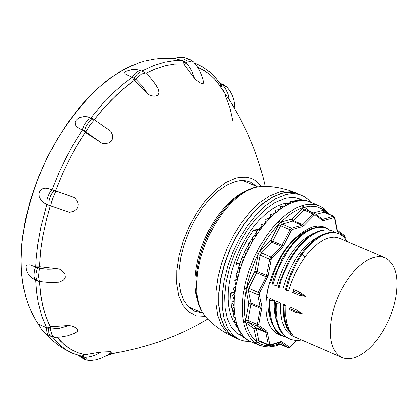 <?xml version="1.0" encoding="UTF-8"?>
<svg xmlns="http://www.w3.org/2000/svg" width="418" height="418" viewBox="0 0 418 418"><rect width="100%" height="100%" fill="white"/><g stroke="black" fill="none" stroke-linecap="round" stroke-linejoin="round"><path stroke-width="0.63" d="M298.447 193.936L294.251 192.207L289.763 191.178L284.956 191.052L279.893 191.841L269.281 196.105L259.777 202.625L250.45 211.513L241.651 222.423L233.725 234.953L226.964 248.621L221.634 262.912L217.935 277.265L216.007 291.147L215.923 304.022L217.684 315.407L221.206 324.875L226.363 332.075L233.338 336.918L236.055 338.11L229.377 333.564L224.132 326.453L220.521 317.048L218.687 305.689L218.703 292.809L220.579 278.895L224.241 264.484L229.555 250.136L236.311 236.389L244.258 223.787L253.078 212.804L262.441 203.859L271.977 197.296L281.33 193.351L285.285 192.484L290.348 192.175L295.113 192.823L298.541 193.978M347.29 241.599L343.727 236.828L339.202 233.787C327.884 229.957 315.538 236.713 302.157 254.05L296.305 263.601L290.317 276.695L286.147 290.322L288.681 290.573L291.147 282.908L295.406 272.912L300.62 263.544L306.572 255.09L311.394 249.457L318.072 243.428L323.114 240.157L328.041 238.046L334.055 237.111L338.716 237.946L385.203 257.864L381.394 256.814L377.229 256.777L372.788 257.749L368.169 259.724L363.451 262.656L358.738 266.485L354.124 271.141L349.699 276.533L345.545 282.547L341.762 289.068L338.408 295.965L335.565 303.097L333.282 310.323L331.61 317.492C328.177 338.575 331.652 351.946 342.044 357.594L345.869 358.67L350.049 358.722L354.495 357.756L359.125 355.791L363.843 352.865L368.556 349.04L373.169 344.395L377.59 339.019L381.733 333.026L385.516 326.531L388.865 319.66L391.708 312.554L393.996 305.349L395.684 298.196C399.206 277.009 395.71 263.565 385.203 257.864M335.529 232.549L332.911 231.091L329.222 230.052L325.204 229.942L320.93 230.783L316.478 232.539L311.927 235.182L307.355 238.673L302.841 242.952L298.462 247.942L294.293 253.564L290.405 259.735L283.738 273.294L281.084 280.462L278.952 287.741L283.09 288.143C290.938 261.762 303.212 244.384 319.911 236.003M266.161 298.525L267.771 290.003L267.206 291.445C275.582 257.843 290.662 236.342 312.45 226.953L317.314 226.081L321.86 226.337L325.209 227.35L329.259 229.858L326.615 228.395L322.947 227.355L318.944 227.246L314.681 228.076L310.234 229.822L305.678 232.455L301.091 235.951L296.561 240.235L292.161 245.241L287.976 250.884L280.541 263.695L277.421 270.639L272.667 285.013L276.805 285.416C284.742 258.925 297.005 241.557 313.578 233.322M267.771 290.003L269.333 282.578L270.519 282.693C278.32 256.406 290.567 239.054 307.256 230.642M270.436 318.887L268.899 313.589L268.184 309.158L267.854 304.393L268.022 297.626L266.459 296.947M276.721 321.656L275.175 316.337L274.459 311.906L274.13 307.146L274.302 300.354L269.892 298.436L269.249 300.255L269.213 311.029L270.127 317.518L271.784 323.276L275.577 330.283L278.9 333.721L283.064 336.197M342.044 357.594L293.253 336.297L289.653 334.113L286.555 330.936L285.217 328.987L282.16 321.897L280.593 313.139L280.582 303.087L276.167 301.169L275.53 302.987L275.488 313.719L276.392 320.198L278.033 325.956L280.384 330.868L283.399 334.834L287.014 337.76L289.319 338.93M285.875 305.386L285.713 316.097L286.795 323.161L288.869 329.149L290.776 332.451L293.065 335.152L290.959 333.611L288.582 330.727L286.591 327.21L285.029 323.119L283.529 316.055L283.158 305.156L283.947 305.495L285.875 305.386L283.451 304.33L283.158 305.156M296.252 309.775L289.967 307.042L289.747 309.822L296.033 312.554L302.439 313.913L296.252 309.775L295.892 311.311L289.596 308.573M299.894 292.219L293.603 289.491L292.731 292.469L299.022 295.197L305.757 296.446L299.894 292.219L299.231 293.718L292.929 290.985M293.065 335.152L290.505 332.592L288.315 329.379L285.808 323.448L284.313 316.384L283.947 305.495M302.439 313.913L295.892 311.311L296.033 312.554M305.757 296.446L299.231 293.718L299.022 295.197M275.53 302.987L276.319 303.327L276.105 310.6L277.176 320.538L278.816 326.296L282.599 333.318L285.922 336.772L290.583 339.463L296.399 340.592L301.843 340.043M276.319 303.327L280.582 303.087M269.249 300.255L270.033 300.594L269.829 307.899L270.362 314.697L271.648 320.836L273.665 326.181L276.361 330.622L279.684 334.06L283.566 336.412L286.398 337.363M270.033 300.594L274.302 300.354M274.955 332.42L280.159 334.64M266.25 297.726L268.022 297.626M275.514 332.864L276.758 333.449M252.843 231.253L259.249 229.32M240.219 262.656L236.118 263.732M230.511 293.493L234.65 292.302M233.688 314.148L232.403 310.334L231.196 304.685L230.527 293.504M326.097 228.171L325.831 228.056C311.405 224.032 296.77 234.399 281.936 259.144L274.004 277.416L271.883 284.674L272.667 285.013M332.394 230.872L332.127 230.752C317.758 226.775 303.217 236.975 288.504 261.354L280.123 280.65L278.169 287.396L278.952 287.741M338.685 233.568L338.418 233.448C327.101 229.618 314.749 236.374 301.368 253.71L295.787 262.77L290.808 273.153L287.903 280.927L285.358 289.977L286.147 290.322M305.025 257.159L302.157 254.05L301.368 253.71M205.196 316.321L196.423 315.82L188.868 312.11L182.88 305.344L178.752 295.834L176.689 284.015L176.783 270.43L179.045 255.727L183.366 240.59L189.547 225.746L197.296 211.895L206.241 199.694L215.954 189.715L225.986 182.42L235.851 178.157L240.24 177.258L246.474 177.232L250.335 178.084L253.919 179.62L257.19 181.83L261.443 186.35M257.248 186.694L250.518 182.102L246.489 180.905L243.266 180.56L239.895 180.691L235.209 181.605L226.796 185.117L218.227 190.974L209.826 198.952L201.91 208.754L194.788 220.009L188.727 232.288L183.972 245.115L180.691 258.01L179.019 270.467L179.008 282.019L180.66 292.224L183.91 300.694L188.622 307.125L194.621 311.269L202.573 313.03M219.675 85.533L215.014 79.572L209.747 74.467L203.958 70.323L197.677 67.178L204.799 70.846L209.721 74.446L214.262 78.746L219.675 85.533M203.498 81.426L203.472 83.26L202.15 83.715L199.82 82.717L196.173 79.922L194.589 78.438L183.742 63.959L174.374 64.095L165.993 65.527L155.365 68.918L145.976 73.286L155.365 68.918L165.993 65.527L174.374 64.095L183.742 63.959L184.61 61.451L188.142 59.549L190.493 59.732L193.513 61.822L191.794 60.991L185.963 62.413L184.61 61.451M234.315 107.975L229.174 99.526L228.04 94.06L225.171 88.141L223.149 85.528L221.885 84.635L220.453 86.625M221.948 88.736L224.894 93.026M227.199 87.341L223.829 84.875L221.885 84.635M134.93 80.925L148.019 94.285L150.867 95.539L153.834 96.218L156.029 96.088L157.936 95.027L158.882 92.822L158.443 89.614L156.41 85.669L153.171 81.014L149.534 76.745L145.584 72.946L143.275 71.703L140.532 71.99L137.579 73.908L135.495 76.264L134.256 78.166L134.225 80.475L122.516 89.541L111.005 100.351L102.609 109.516L94.484 119.506L105.378 106.365L116.727 94.734L128.357 84.781L134.225 80.475L134.93 80.925L135.73 79.101L134.256 78.166M85.256 132.375L102.039 143.332L106.067 143.541L108.941 142.846L111.298 141.169L112.567 138.583L112.447 135.155L110.676 131.215L93.073 118.785L90.011 120.818L86.604 125.296L84.426 130.897L85.262 132.375L77.873 144.053L70.982 156.295L62.669 173.298L55.479 190.848L53.985 190.665L52.59 192.447L50.813 195.561L49.267 200.102L48.958 205.4L69.388 212.328L74.059 211.116L77.111 208.592L78.041 206.502L78.192 204.611L77.779 202.547L76.745 200.421L74.414 197.594L55.479 190.848L62.669 173.298L68.803 160.481L75.517 148.076L85.262 132.375M50.338 205.959L46.586 219.293L42.772 236.917L40.823 249.88L39.48 266.611L37.761 267.724L36.894 269.981L36.105 273.372L35.99 276.517L36.288 278.336L37.286 280.468L37.745 280.99L39.449 281.486L49.219 282.484L59.142 282.166L63.087 280.316L64.403 279.015L65.265 277.181L64.894 274.103L62.23 270.848L59.178 268.899L39.48 266.611L40.823 249.88L42.772 236.917L46.586 219.293L50.338 205.959M48.728 328.642L50.39 329.008L50.996 326.719L50.202 326.547L46.581 318.354L42.855 306.112L40.447 292.495L39.532 281.502L40.927 296.017L42.855 306.107L45.531 315.433L50.202 326.547L48.728 328.642L48.911 333.104L49.58 334.808L50.588 336.035L54.653 337.295M84.347 354.589L77.691 352.672L71.436 349.761L63.808 344.375L57.073 337.305L60.317 341.041L65.626 345.874L71.426 349.756L77.675 352.667L84.326 354.584L83.485 357.076L85.784 359.898L89.886 360.671M234.827 108.852L234.576 103.748L233.531 98.794L232.398 95.628L230.072 91.176L227.042 87.163L223.149 85.528L221.033 87.09L220.511 86.698M194.589 78.438L191.768 70.893L188.387 65.344L185.963 62.413L184.385 64.419M83.485 357.076L85.058 357.385L85.073 354.73L84.326 354.584L85.256 354.725M85.073 354.73L100.931 352.055L110.389 351.7L111.225 352.343M50.996 326.719L69.027 325.444L72.544 326.244L76.191 327.9L77.659 329.692L77.633 330.826L77.1 331.709L74.258 333.496M148.019 94.285L142.449 86.071L135.73 79.101L141.488 74.111L145.584 72.946M111.36 352.228L107.186 355.263L101.125 358.325L96.307 359.825L89.687 360.682L87.325 359.903L85.058 357.385L88.585 357.045L93.23 355.901L96.621 354.532L100.931 352.055M74.864 333.235L67.737 335.748L60.401 337.096L54.539 337.295L52.219 335.487L50.39 329.008L59.717 328.25L69.027 325.444M37.761 267.724L40.828 268.445L47.824 269.155L59.178 268.899M54.92 190.78L51.947 189.741L49.904 192.526L48.274 195.781L47.203 199.219L46.905 204.538L43.744 202.777L41.46 200.781L39.287 196.93L39.062 193.727L39.914 191.193L41.92 189.135L43.556 188.455L45.729 188.21L48.577 188.591L74.414 197.594M102.039 143.332L84.426 130.897M189.182 307.658L190.671 307.82M245.303 181.584L244.164 180.607M244.995 180.686L246.641 182.159M192.008 308.4L189.803 308.212M98.272 87.848C56.503 128.53 31.099 179.468 22.06 240.658M139.293 62.7L125.113 68.688L110.65 77.758L96.292 89.666L82.341 104.181L69.137 120.964L57.031 139.586L46.304 159.603L37.212 180.56L29.971 201.946L24.772 223.212L21.731 243.856L20.9 263.392L22.3 281.351L25.879 297.323L28.884 305.981L31.596 312.246L35.849 320.251L39.569 326.009M49.998 326.834L48.41 327.801L46.691 327.696L46.612 328.517L47.046 332.801L48.169 334.776L49.387 335.654L45.478 333.36L42.955 331.087L40.29 327.435L38.905 324.331L48.754 328.605M39.177 266.804L35.729 266.788L34.511 270.195L33.936 275.619L34.506 278.242L35.713 280.102L32.479 278.263L29.976 276.089L28.246 273.942L26.402 270.19L26.031 266.433L27.081 264.923L29.971 264.772L37.782 267.713M85.063 132.031L82.351 130.05L79.206 128.462L77.001 126.853L75.726 125.348L75.104 122.652L76.039 120.415L78.093 118.44L79.697 117.542L84.363 116.523L87.534 116.805L93.031 118.801M134.23 80.12L132.177 77.325L126.163 74.529L124.94 73.599L124.606 72.821L124.914 72.136L126.199 71.206L131.618 69.555L137.24 69.67L141.817 71.023L140.568 70.741L138.462 71.117L135.505 73.051L132.177 77.325L134.256 78.192M183.857 63.63L183.695 61.801L182.53 60.605L174.886 58.494L172.812 58.316L160.345 58.395L154.158 59.126L146.018 60.767M81.641 356.23L83.501 357.029M81.458 356.193L83.752 358.994L85.35 359.668M81.776 356.256L84.217 354.903M49.387 335.654L50.986 336.323M46.691 327.696L41.784 315.998L38.268 302.684L36.575 291.748L35.713 280.102L37.667 280.912M35.729 266.788L36.225 258.298L37.672 245.22L40.891 227.303L46.905 204.538L48.958 205.379M132.177 77.325L123.064 84.185L114.046 92.106L102.3 104.207L91.035 117.892L87.21 120.677L84.535 124.423L82.659 128.896L82.351 130.05L84.426 130.902M190.028 59.575L188.079 58.739L186.501 58.619L184.766 59.126L182.53 60.605L174.363 60.61L164.415 62.183L154.122 65.427L141.817 71.023M182.53 60.605L184.594 61.493M220.615 86.401L220.605 84.41M220.338 84.002L221.853 84.671M223.364 84.718L220.161 83.741M301.968 195.441L295.301 192.902L291.759 192.327L288.044 192.29L281.518 193.429L272.165 197.374L262.629 203.942L253.266 212.882L244.446 223.865L236.504 236.473L229.743 250.215L224.429 264.568L220.767 278.978L218.891 292.887L218.875 305.767L220.709 317.126L224.32 326.536L229.566 333.642L236.243 338.193L239.561 339.646L232.889 335.1L227.648 327.994L224.038 318.584L222.204 307.225L222.224 294.345L224.105 280.431L227.768 266.02L233.087 251.662L239.843 237.915L247.79 225.307L256.61 214.319L265.968 205.374L275.504 198.806L286.189 194.511L291.377 193.717L295.098 193.753L299.769 194.642L304.032 196.455L307.836 199.151L310.652 202.051M250.325 341.449L244.723 341.177L239.561 339.646M302.925 200.52L299.377 198.811L295.531 197.813L291.43 197.531L285.635 198.278L275.044 202.537L265.775 209.021L256.699 217.862L248.187 228.703L240.585 241.113L234.2 254.588L229.294 268.591L226.06 282.547L224.623 295.897L225.046 308.097L227.303 318.668L231.3 327.184L236.87 333.318L243.783 336.83M264.474 214.941L271.125 209.721L277.667 205.959L283.153 203.885L290.003 202.829M236.165 325.183L233.207 320.852L230.417 314.169L228.693 306.253L228.108 298.964M270.76 216.461L267.102 218.954M265.9 220.694L264.584 223.656M255.764 343.267L257.697 342.384L257.054 341.929L255.1 342.802L259.447 345.263L250.664 341.61L247.357 339.698L244.107 336.903L241.264 333.392L238.861 329.206L236.928 324.384L235.475 318.986L234.529 313.066L234.106 306.692L234.2 299.931L235.945 285.551L239.702 270.566L242.283 263.058L245.298 255.649L252.488 241.458L260.952 228.63L265.545 222.904L263.784 223.97L261.307 224.623L260.978 225.041L261.402 226.937L258.674 229.989M241.625 258.899L240.01 263.262L235.877 264.458L240.987 251.5L247.472 239.284L253.454 230.428L259.902 228.583M240.01 263.262L239.268 265.472M238.924 266.564L237.184 272.829M236.787 274.521L235.71 280.076M235.313 282.751L234.859 287.124M234.66 291.419L234.655 293.483M233.61 314.221L231.959 308.928L231.117 304.523L230.522 293.06L234.655 291.848M256.793 232.267L253.538 236.63M252.462 238.192L249.071 243.579M248.454 244.65L245.214 250.763M244.823 251.573L241.949 258.089M295.254 201.586L295.327 201.23L294.831 201.795L290.515 201.648L290.17 201.774L290.562 203.017L290.014 203.524L285.295 203.916L285.672 205.332L285.102 206.017L280.353 206.8L280.718 208.363L280.144 209.235L275.755 210.113L275.394 210.395L275.765 212.062L275.196 213.154L270.477 214.664L270.848 216.383L270.31 217.726L268.513 218.656L266 219.189L265.655 219.565L266.041 221.341L265.545 222.904L270.31 217.726L275.196 213.154L280.144 209.235L285.102 206.017L290.014 203.524L294.831 201.795L299.492 200.833L303.954 200.661L308.16 201.272L319.671 206.09L314.252 204.496L308.322 204.345L303.285 205.269L304.231 207.281L310.407 206.288L314.775 206.492L317.528 207.082L322.602 209.319L327.477 213.446M255.1 342.802L250.81 338.695L246.573 331.725L244.169 324.817L242.576 315.695L242.283 304.44L243.156 294.737L245.324 283.195L249.071 270.305L254.134 257.582L259.756 246.484L266.836 235.235L273.038 227.173L280.509 219.225L287.26 213.514L295.74 208.206L303.285 205.269M277.437 345.472L278.242 344.489L271.172 345.869L265.383 345.545L261.375 344.364L257.697 342.384L260.351 341.804M276.507 345.749L277.353 344.756L276.622 344.542L278.858 343.789M278.843 220.845L280.3 222.533L288.545 215.354L293.535 211.983L298.483 209.371L304.231 207.281L304.957 207.516L305.307 209.366M277.918 221.786L279.396 223.452L281.209 222.052L282.176 224.074L280.572 225.699L278.639 224.654L270.796 240.136L259.097 252.32L262.938 245.345L268.549 236.625L274.621 228.73L279.396 223.452L278.639 224.654M302.376 205.531L303.337 207.537L291.942 218.854L281.209 222.052M323.25 208.154L323.772 210.097L313.286 212.877M329.332 214.262L324.143 208.786L324.765 211.451L324.441 212.104M267.206 291.445C263.57 314.169 267.416 328.6 278.733 334.745L282.202 335.806M243.715 322.921L245.909 322.461L244.802 315.386L244.452 306.66L244.823 299.685L246.15 289.961L248.114 281.053L251.161 270.953L255.027 260.957L259.097 252.32L257.18 251.27M243.485 321.834L245.69 321.395L245.784 320.11L247.989 320.366L248.381 322.247L246.421 323.13L253.935 328.454L257.054 341.929L252.853 337.906L250.21 334.034L247.419 327.832L245.909 322.461L246.421 323.13M243.955 289.721L246.15 289.961L248.814 303.552L245.784 320.11M244.222 288.3L246.411 288.572L246.954 287.208L248.893 288.242L248.428 290.703L246.212 291.147M256.49 252.639L258.423 253.658L254.985 271.183L246.954 287.208M276.324 333.433L277.15 333.616M326.259 228.249L324.19 226.958M299.873 200.734L299.941 200.462L299.492 200.833L294.915 200.4L294.601 201.847M295.327 201.23L294.915 200.4M299.941 200.462L299.492 199.809L299.194 200.854M304.288 200.65L299.492 199.809M304.346 200.478L303.834 199.997L303.62 200.63M308.463 201.335L303.834 199.997M308.484 201.277L307.82 201.183M311.002 202.192L307.909 200.969M290.541 202.777L290.489 203.185M285.651 205.086L285.619 205.499M280.697 208.138L280.703 208.504M261.402 226.937L260.952 228.63L256.5 231.023L256.976 233.035L256.584 234.838L252.273 237.461L252.812 239.561L252.488 241.458L250.915 242.832L248.621 243.762L248.349 244.269L248.956 246.448L248.715 248.423L247.226 249.865L245.011 250.852L244.765 251.38L245.45 253.616L245.298 255.649L243.903 257.143L241.782 258.172L241.562 258.705L242.335 260.989L242.283 263.058L240.987 264.584L238.965 265.634L238.777 266.177L239.65 268.481L239.702 270.566L238.516 272.102L236.593 273.153L237.581 278.095L236.51 279.616L234.702 280.65L235.945 285.551L235 287.046L233.296 288.044L233.218 288.572L234.409 290.839L234.817 292.856L233.991 294.298L232.408 295.249L234.2 299.931L233.542 301.274L232.032 302.183L232.027 302.669L233.448 304.816L234.106 306.692L233.704 307.852M234.033 307.298L232.183 308.766L233.531 307.977M232.183 308.766L234.529 313.066L234.341 314.017M234.545 313.348L232.852 314.937L234.085 314.247M232.852 314.937L235.475 318.986L235.151 320.047L235.433 319.754M235.486 319.033L234.028 320.616L235.151 320.047M234.028 320.616L236.928 324.384L236.719 325.308L236.985 324.995M236.886 324.279L235.71 325.753L236.719 325.308M235.71 325.753L238.861 329.206L238.772 329.98L238.991 329.677M238.756 329.013L237.863 330.283L238.772 329.98M237.863 330.283L241.264 333.392L241.28 334.008L241.442 333.757M241.092 333.162L240.475 334.154L241.28 334.008M240.475 334.154L244.321 337.174M243.866 336.673L243.506 337.336L244.222 337.347M243.506 337.336L247.602 339.886M247.069 339.5L246.933 339.787L247.566 339.965M246.933 339.787L250.601 341.579M233.84 301.002L232.032 302.183M270.477 214.664L270.822 216.874M275.394 210.395L275.551 212.757M280.353 206.8L280.321 209.094M285.295 203.916L285.113 206.011M290.17 201.774L289.888 203.576M245.235 191.287L238.814 194.798L232.366 199.632L226.039 205.682L219.978 212.809L214.319 220.856L209.188 229.639L204.71 238.955L200.98 248.6L198.09 258.35L196.099 267.985L195.049 277.286L194.976 286.037L195.864 294.047L197.704 301.132M222.716 211.184L214.758 222.428L210.024 230.715L205.86 239.457L202.343 248.475L199.538 257.598L196.789 271.094M196.068 277.996L197.322 267.786L199.903 256.474L203.655 245.1L205.938 239.488L211.226 228.63L214.194 223.463L220.667 213.833L227.256 205.938M232.946 336.741L226.692 333.527L220.725 329.823L215.071 325.643L209.779 321.024L206.466 317.711L201.957 311.541L198.749 303.541L196.946 293.969L196.606 283.132L197.745 271.381L200.332 259.097L204.282 246.683L209.47 234.545L215.719 223.081L222.831 212.663L230.564 203.629L238.673 196.277L246.892 190.838L255.168 187.421L263.324 186.323L265.665 186.371L272.672 186.877L279.616 187.948L288.702 190.247L295.322 192.604M193.618 61.932L197.453 66.833L199.872 71.018L202.338 77.064L203.592 81.86M40.295 266.846L39.464 268.22L38.587 276.288L39.449 281.486M56.278 191.172L55.662 191.329L52.506 198.853L50.635 206.074M86.019 132.772L86.014 131.727L90.325 124.59L94.667 119.616M189.338 307.8L191.083 307.998M245.716 181.762L244.373 180.628M81.855 356.277L72.095 353.158L65.825 349.761L58.682 344.098L52.381 336.918M51.947 189.741L59.283 171.819L65.548 158.736L72.398 146.075L82.351 130.05M194.689 63.144L197.181 64.106L194.642 63.092M225.098 95.058L229.843 107.598L233.045 121.805M259.447 345.263L264.004 346.595L268.873 346.966L275.274 346.078L277.05 345.592L277.792 344.657M279.475 344.071L278.242 344.489L279.041 343.889M302.831 205.395L303.792 207.375M305.485 209.465L303.912 209.914L302.433 208.232M310.595 211.696L304.957 207.516M324.399 212.104L323.924 212.114L322.962 210.108M324.943 212.328L324.765 211.451M296.19 340.581L290.05 347.165L296.472 340.592M290.113 346.804L289.23 347.071L281.8 341.788L280.75 341.663L270.389 344.798L269.751 344.343L267.18 332.028L266.585 330.983L259.087 325.653L258.867 324.603L261.924 306.828L259.338 294.413L259.599 293.039L268.095 275.661L271.136 259.51L271.805 258.193L282.354 247.498L283.446 245.946L291.289 230.454L292.182 229.55L302.559 226.566L303.792 225.757L314.284 215.124L315.162 214.868L322.565 220.359L323.616 220.511L333.898 217.553L334.525 218.018L337.007 230.443L337.587 231.499L344.923 236.938L345.075 238.291M291.289 230.454L289.998 229.764L291.539 228.202L292.182 229.55M282.354 247.498L281.366 246.374L289.998 229.764L280.572 225.699L272.729 241.176L283.446 245.946M271.136 259.51L269.667 259.338L270.817 257.07L281.366 246.374L271.972 242.257L261.422 252.937L260.226 255.304L258.021 255.043M259.939 251.255L261.422 252.937L270.817 257.07L271.805 258.193M267.447 277.536L266.156 276.841L269.667 259.338L260.226 255.304L257.19 271.444L266.621 275.488L268.095 275.661M259.338 294.413L257.859 294.711L258.303 292.349L266.156 276.841L256.741 272.75L248.893 288.242L259.599 293.039M261.898 308.515L260.43 308.343L257.859 294.711L248.428 290.703L251.03 303.107L260.451 307.12L261.924 306.822M259.087 325.653L257.781 326.239L257.399 324.431L260.43 308.343L251.009 304.283L247.989 320.366L257.399 324.431L258.867 324.603M267.18 332.028L265.712 332.326L265.278 331.568L257.781 326.239L248.381 322.247L255.894 327.576L265.278 331.568L266.585 330.983M270.389 344.798L269.887 345.44L268.805 345.404L268.283 344.641L265.712 332.326L256.312 328.308L258.894 340.623L259.437 341.412L258.517 342.358M256.689 341.062L258.894 340.623L268.283 344.641L269.751 344.343M280.196 342.321L280.75 341.663M281.8 341.788L269.887 345.44M290.05 347.165L288.059 347.724L280.311 342.295M277.73 343.068L287.929 347.651L289.23 347.071M275.499 343.742L276.622 344.542M270.796 240.136L272.729 241.176L271.972 242.257L270.488 240.569M254.985 271.183L257.19 271.444L256.741 272.75L254.802 271.71M248.814 303.552L251.03 303.107L251.009 304.283L248.809 304.027M253.935 328.454L255.894 327.576L256.312 328.308L254.102 328.752M282.176 224.074L291.539 228.202L301.911 225.218L292.558 221.101L282.176 224.074M302.559 226.566L301.911 225.218L302.81 224.633L303.792 225.757M291.942 218.854L293.42 220.537L292.558 221.101L291.592 219.084M293.42 220.537L302.81 224.633L313.296 214L303.912 209.914L293.42 220.537M314.284 215.124L313.296 214L314.676 213.488L315.162 214.868M322.565 220.359L322.372 219.152L314.968 213.661L305.276 209.345M322.372 219.152L322.973 219.168L323.616 220.511M321.546 218.541L322.973 219.168L333.256 216.21L323.924 212.114L315.961 214.397M333.898 217.553L333.256 216.21L333.815 216.231L324.504 212.135M337.007 230.443L337.216 229.9L334.74 217.48L334.525 218.018M337.373 230.281L337.206 229.853M344.923 236.938L344.73 235.742L337.394 230.297L337.587 231.499M345.216 238.464L345.132 237.994M188.267 306.765L202.819 313.134M242.889 180.555L257.493 186.804M205.583 316.766L201.324 310.595L199.161 305.783L197.536 300.469L196.084 291.68L195.974 278.707M254.134 187.583L248.355 189.725L240.684 194.072L233.166 199.997L227.706 205.379M254.384 187.51L262.029 186.329M289.031 338.805L289.815 339.144M282.782 336.072L283.566 336.412M276.544 333.355L277.327 333.695M325.831 228.061L326.615 228.395M332.127 230.757L332.911 231.091M338.413 233.448L339.202 233.787M217.438 82.471L231.4 103.126L239.639 117.453L246.981 132.151L253.444 147.298L258.956 162.853L263.397 178.523L265.2 186.355M207.772 319.059L197.338 325.026L186.491 330.539L175.278 335.57L159.838 341.501L149.378 344.923L136.127 348.612L122.646 351.658L108.988 354.056M144.466 72.178L143.881 71.901M132.867 65.046L119.496 71.854L106.031 81.233L92.744 93.01L79.906 106.951L67.779 122.777L56.618 140.161L46.649 158.746L38.09 178.146L31.115 197.96L25.869 217.773L22.452 237.173L20.942 255.764L21.36 273.163L23.69 289.026M72.095 353.158L63.489 348.654L57.459 344.573L51.848 339.954L45.081 333.052M144.142 61.253L139.654 62.585M114.913 353.1L106.742 355.535M83.752 358.994L78.276 355.399M143.405 71.739L141.88 71.055M188.44 58.87L184.463 57.663L181.36 57.323L177.206 57.632L174.181 58.426M220.652 84.483L214.967 77.011L210.144 72.236L203.012 67.058L197.181 64.106M221.786 84.013L219.873 83.313M228.693 306.253L228.134 299.711L228.212 292.616L228.939 285.102L230.302 277.286L232.293 269.307L234.874 261.292L238.004 253.365L241.641 245.659L245.716 238.291L250.173 231.379L254.933 225.03L259.918 219.356L265.033 214.444L270.185 210.374M277.05 345.592L280.321 344.432M288.059 347.724L278.613 343.695M324.143 208.786L319.671 206.09M268.805 345.404L259.437 341.412M334.74 217.48L333.815 216.231M345.336 237.847L344.73 235.742"/></g></svg>
